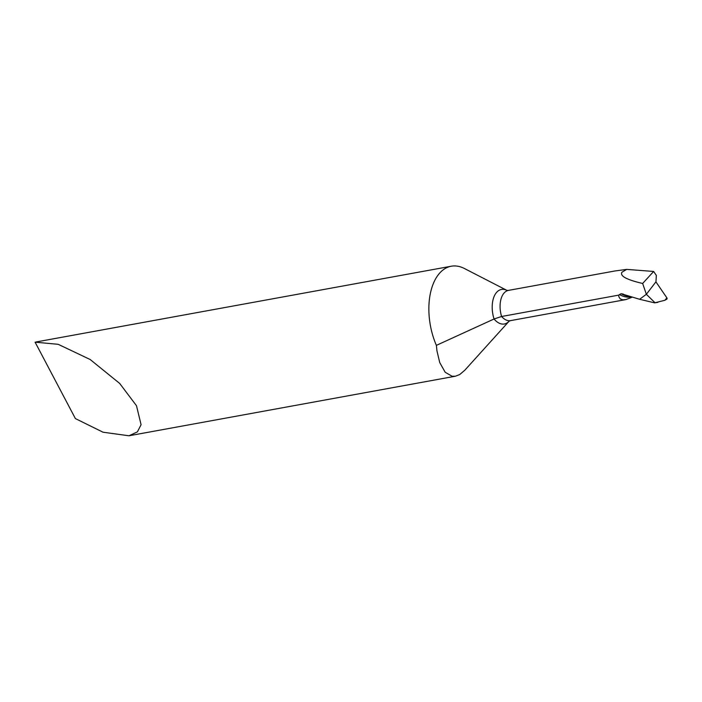 <?xml version="1.0" encoding="UTF-8"?>
<svg xmlns="http://www.w3.org/2000/svg" width="702" height="702" viewBox="0 0 702 702"><rect width="100%" height="100%" fill="white"/><g stroke="black" fill="none" stroke-linecap="round" stroke-linejoin="round"><path stroke-width="1.05" d="M666.444 299.324L664.882 300.28L666.874 297.859A1.36 0.983 35.8 0 1 666.9 299.096L666.61 299.394M657.871 302.378L654.589 302.852L664.882 300.28M666.874 297.859L655.949 281.897L656.344 275.403L653.641 271.455L642.655 283.468L646.349 294.296L655.054 302.773M654.589 302.852L639.61 299.28L646.349 294.296L655.922 281.862L666.874 297.859L666.444 299.324L665.715 299.271M639.417 299.227L640.171 299.447L639.61 299.28L646.349 294.296L655.922 281.862M614.873 270.99L626.684 269.384L621.919 272.262C619.787 276.035 626.702 279.773 642.655 283.468M436.381 345.358L436.96 350.886L439.742 362.609L445.2 372.271L452.114 376.272L455.422 376.211L459.713 374.543L464.794 370.244L509.082 321.226A22.613 12.943 -100.3 0 1 494.068 318.989A22.613 12.943 79.7 0 1 495.858 293.313A22.613 12.943 79.7 0 1 506.879 290.356L464.426 268.515A54.475 31.169 79.7 0 0 451.246 266.225A54.475 31.169 79.7 0 0 436.381 345.358L494.068 318.989L501.588 316.497L618.708 295.13L621.121 293.699L639.61 299.28M136.478 405.703L119.691 383.45L90.146 359.503L58.169 344.305L35.1 342.172L75.386 418.576L103.027 432.213L128.957 435.775L137.381 431.888L141.084 424.701L136.478 405.703M632.248 297.183L625.965 299.561L622.849 299.824L620.182 298.894L618.839 296.692L618.708 295.13M626.684 269.384L653.641 271.455M506.958 290.391L508.467 290.391A20.428 11.688 79.7 0 0 503.387 293.892A20.428 11.688 79.7 0 0 501.588 316.497A20.428 11.688 -100.3 0 0 510.556 320.63L625.535 299.649M627.456 295.858A39.558 24.789 -97.6 0 1 622.735 293.875M629.229 296.341A39.294 24.631 -97.6 0 1 621.121 293.699M631.326 296.928A39.838 24.965 -97.6 0 1 619.383 294.507M451.246 266.225L36.056 341.979M455.422 376.211L128.957 435.775M508.467 290.391L614.899 270.981M509.134 321.165L510.556 320.63"/></g></svg>
